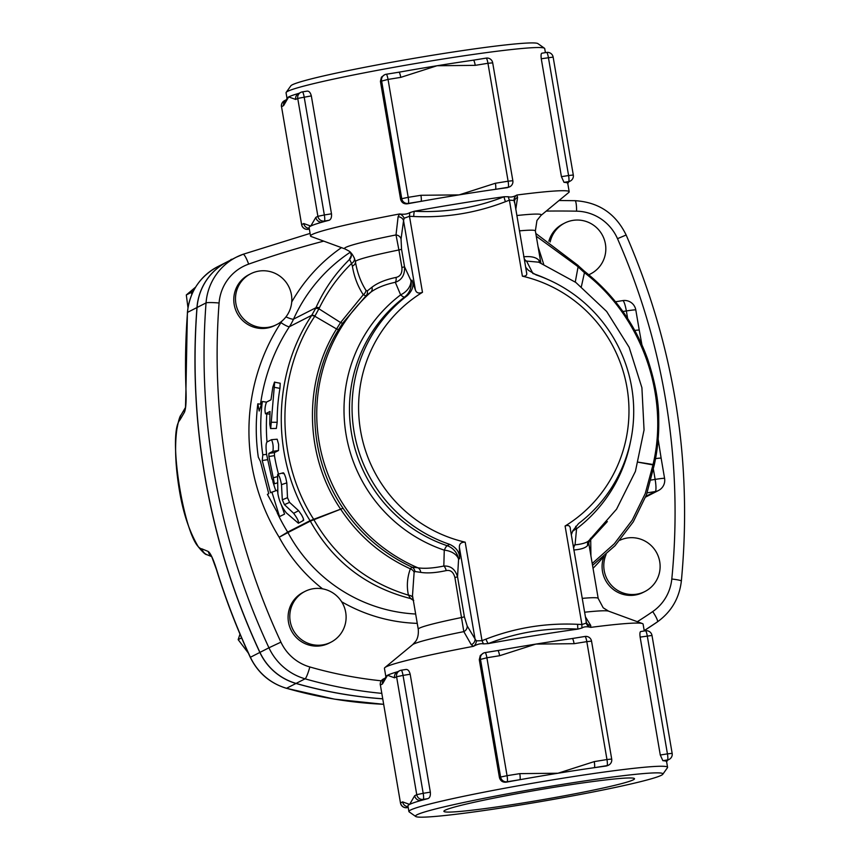 <?xml version="1.0" encoding="UTF-8"?>
<svg xmlns="http://www.w3.org/2000/svg" width="860" height="860" viewBox="0 0 860 860"><rect width="100%" height="100%" fill="white"/><g stroke="black" fill="none" stroke-linecap="round" stroke-linejoin="round"><path stroke-width="1.29" d="M404.125 218.225A5.708 4.279 46.5 0 0 399.567 213.968L398.115 216.72A5.708 4.87 -172.8 0 1 403.555 220.697L404.125 218.225L409.478 216.29A5.708 0.871 93.3 0 1 409.833 212.613C407.404 214.129 403.985 214.581 399.567 213.968A131.204 7.03 -9.7 0 0 310.524 235.984L309.084 227.556A131.204 7.03 170.3 0 1 310.75 226.072L303.752 223.535L301.688 224.589A5.708 5.611 63 0 0 308.202 229.308L309.288 228.749M398.115 216.72L396.008 234.93A5.708 4.977 -171.3 0 1 401.05 238.983L403.555 220.697L415.391 289.949C416.38 292.959 418.745 293.754 422.475 292.314L409.478 216.29L413.724 216.494C445.405 217.999 475.978 213.065 505.443 201.681A5.708 1 69.2 0 1 504.111 196.736C475.257 208.023 445.34 212.861 414.348 211.237L409.833 212.613M354.331 257.935A5.708 4.279 -23.6 0 1 351.557 263.472L352.363 266.116A5.708 4.117 -9.8 0 0 355.427 261.666A91.278 4.891 -9.7 0 1 398.911 249.97L401.899 267.481C402.351 273.125 400.394 276.436 396.03 277.425C385.688 279.554 377.658 282.822 371.95 287.229L367.306 290.916L365.994 290.368C360.695 282.026 357.169 272.459 355.427 261.666L355.363 261.3C352.998 252.883 348.472 250.84 348.762 250.937L345.01 248.938A99.835 5.343 170.3 0 1 396.008 234.93L398.911 249.97L401.555 249.303L401.05 238.983M401.899 267.481L404.544 266.815L401.555 249.303M396.03 277.425A5.708 3.365 -102.2 0 1 395.32 282.284C401.835 280.037 404.92 274.877 404.544 266.815L410.983 280.683A17.114 16.845 -117 0 1 404.608 297.033L407.199 295.711C412.553 290.637 414.154 285.456 412.015 280.156L415.391 289.949M371.95 287.229A5.708 4.773 -127.5 0 1 370.81 292.185C376.637 287.853 384.807 284.552 395.32 282.284L400.631 294.862A17.114 13.061 159.2 0 0 410.983 280.683L412.015 280.156M367.306 290.916A5.708 5.181 -126.7 0 1 365.952 295.872L370.81 292.185A165.432 162.82 -117 0 0 417.928 567.815A5.708 4.902 -81 0 1 420.69 572.362C427.323 573.448 435.816 572.857 446.146 570.61C450.533 569.761 453.446 572.061 454.897 577.511L463.819 631.627L471.269 644.699L473.462 646.322C477.461 644.118 480.826 643.312 483.556 643.893L488.254 643.592C517.032 632.337 546.96 627.499 578.017 629.09L581.973 627.993A5.708 0.871 93.3 0 1 581.93 624.532L577.683 624.317C546.014 622.812 515.441 627.746 485.964 639.13A5.708 1 -110.8 0 0 488.254 643.592A131.204 7.03 -9.7 0 1 534.458 635.669A131.204 7.03 -9.7 0 1 578.017 629.09A5.708 0.881 92.4 0 1 577.683 624.317M365.994 290.368A5.708 4.397 -34.9 0 1 363.275 294.733L365.952 295.872L342.742 323.091L338.733 329.305C305.364 382.356 307.02 455.897 343.054 508.26L310.062 520.676L287.67 532.104A191.103 188.082 -117 0 1 277.2 512.786M352.363 266.116C354.169 276.856 357.803 286.391 363.275 294.733L340.582 322.554L336.561 328.961C302.892 382.496 304.601 456.692 340.925 509.561L340.915 509.561A8.557 6.45 71 0 1 340.936 509.582C358.512 535.92 381.646 555.667 410.349 568.836A5.708 4.558 -159.7 0 1 414.122 572.319L414.95 571.524L420.69 572.362M351.256 255.925L351.364 255.216A5.708 5.687 -0.4 0 1 349.601 259.365L351.557 263.472C338.388 276.318 327.681 291.067 319.436 307.719L318.899 308.783A17.114 2.354 -154.8 0 0 315.588 308.471L311.535 315.663C271.728 375.272 271.115 459.466 310.073 520.676A8.557 8.417 73.6 0 1 310.331 521.128L343.054 508.26C360.684 534.254 383.657 553.883 411.983 567.138A5.708 5.289 -86.3 0 1 414.95 571.524M351.364 255.366A5.708 5.687 5.5 0 1 349.601 258.817L349.601 259.365C335.335 273.373 324.113 289.498 315.932 307.719L315.588 308.471M351.332 255.517L349.601 258.817M505.443 201.681L509.389 200.154A5.708 1.01 68.3 0 1 508.26 196.714L504.111 196.736A131.204 7.03 -9.7 0 0 460.551 203.315A131.204 7.03 -9.7 0 0 414.348 211.237A5.708 0.881 -87.6 0 0 413.724 216.494M586.284 621.855L570.384 529.33C570.352 525.825 568.589 524.729 565.095 526.03A136.912 134.751 -117 0 0 627.005 387.666A136.912 134.751 -117 0 0 522.385 276.178L509.389 200.154L514.033 200.477L514.57 202.777M526.642 272.953L514.463 201.165A5.708 4.87 -172.8 0 1 517.559 197.434L516.914 195.016C513.624 196.886 510.733 197.456 508.26 196.714M515.785 209.41L517.559 197.434M524.568 260.784L526.556 261.085A5.708 4.698 85.1 0 1 524.17 258.484M532.824 273.491A17.114 13.061 159.2 0 0 532.92 273.501L526.556 261.085L538.683 262.182L575.824 282.445L606.644 311.46L629.165 347.332L641.904 387.709L644.054 429.968L635.422 471.366L616.566 509.174L588.692 540.875A5.708 5.547 38 0 0 587.649 545.401L588.724 543.466A5.708 5.676 15 0 1 588.831 541.015A5.708 5.676 15 0 1 588.831 541.005L589.1 540.306L588.681 540.886M539.843 262.644A5.708 5.418 136.7 0 1 538.919 260.268C536.081 257.237 530.996 256.087 523.665 256.807M540.746 262.999A5.708 5.59 156.6 0 1 540.736 262.913L538.919 260.268M541.005 263.106A5.708 4.676 -8.8 0 1 540.703 262.149L540.736 262.913M543.681 264.224L538.048 246.616M519.451 230.856A91.278 4.891 -9.7 0 1 535.371 230.91L540.703 262.149M286.993 98.276L286.058 92.794A131.204 7.03 -9.7 0 1 286.176 92.396A131.204 7.03 -9.7 0 1 436.074 60.125A131.204 7.03 -9.7 0 1 544.466 48.246A131.204 7.03 -9.7 0 1 544.713 48.579L545.401 52.632M398.997 72.197A131.204 7.03 -9.7 0 1 399.9 72.036A131.204 7.03 -9.7 0 1 437.041 65.747A131.204 7.03 -9.7 0 1 472.377 60.329A131.204 7.03 -9.7 0 1 473.376 60.189A5.708 0.968 80.8 0 1 473.419 60.168A5.708 0.968 80.8 0 1 475.236 65.349L487.953 63.285A5.708 0.968 -99.2 0 0 486.147 58.114A5.708 0.968 -99.2 0 0 486.094 58.136L473.473 60.168M507.421 187.663L508.174 187.276A5.708 0.968 -99.2 0 0 508.11 181.202L495.392 183.255A5.708 0.968 80.8 0 1 495.446 189.329L508.174 187.276A5.708 5.611 63 0 0 509.808 186.749L507.421 187.663A131.204 7.03 170.3 0 0 495.446 189.329A131.204 7.03 170.3 0 0 459.111 194.887A131.204 7.03 170.3 0 0 420.981 201.358A131.204 7.03 170.3 0 0 407.5 203.799C403.963 204.218 401.652 202.713 400.588 199.283L380.432 81.377L381.421 77.185L384.549 74.809A5.708 5.611 63 0 0 381.593 80.786L401.749 198.692L408.199 197.338A5.708 0.968 80.8 0 1 408.253 203.411L420.981 201.358A5.708 0.968 -99.2 0 0 420.916 195.284L408.199 197.338L388.043 79.421L380.432 81.377M514.033 200.477A5.708 5.074 -44.6 0 1 516.914 195.016A131.204 7.03 -9.7 0 1 569.191 191.769A131.204 7.03 -9.7 0 1 568.739 192.5L540.972 215.441A99.835 5.343 170.3 0 0 516.828 215.527M345.01 248.938L311.191 236.532A131.204 7.03 -9.7 0 1 310.524 235.984M569.191 191.769L567.75 183.341A131.204 7.03 170.3 0 0 566.568 182.653A131.204 7.03 170.3 0 0 564.009 182.341L561.429 176.676L541.273 58.759C540.843 55.255 541.058 53.395 541.929 53.202L546.605 52.438A5.708 0.968 80.8 0 1 546.605 52.438A5.708 0.968 80.8 0 1 548.422 57.609L568.578 175.526L573.297 175.021L553.141 57.104L541.273 58.759M311.331 95.901L297.732 98.406A5.708 5.611 -117 0 1 300.688 92.428L298.624 93.482A5.708 5.611 63 0 0 295.668 99.459L297.732 98.406L317.888 216.322L324.338 214.968L304.182 97.051A5.708 0.968 -99.2 0 0 302.376 91.88L306.956 91.149C308.966 90.88 310.417 92.461 311.331 95.901L331.487 213.807C331.777 217.386 330.96 219.547 329.025 220.289A131.204 7.03 170.3 0 0 322.339 222.095A131.204 7.03 170.3 0 0 310.75 226.072L315.824 217.376A5.708 5.611 63 0 0 322.339 222.095L324.403 221.041A5.708 5.611 -117 0 1 317.888 216.322L315.824 217.376M286.552 99.642L287.068 98.126A131.204 7.03 -9.7 0 1 288.67 96.922A131.204 7.03 -9.7 0 1 298.925 93.331M536.274 236.231L577.221 266.095L577.909 265.31L535.802 233.447M577.221 266.095L584.445 272.695C641.42 316.233 669.585 395.041 653.062 464.507A8.557 7.912 -71.5 0 0 652.987 464.916L653.966 465.636M589.412 540.123C587.391 542.52 582.607 544.09 575.061 544.842L576.566 528.792A17.114 11.825 0.2 0 0 572.459 531.523M485.964 639.13L482.019 640.668A5.708 1.01 -111.7 0 0 483.556 643.893M581.973 627.993C583.94 626.628 586.885 626.424 590.82 627.37L590.712 625.413A5.708 5.149 -30.2 0 1 586.681 623.005L586.294 621.887M586.058 621.028L586.273 623.102L581.93 624.532L565.095 526.03M459.369 547.261L475.042 638.958L467.195 625.962L464.378 616.824L457.541 576.845L458.584 559.172L459.616 558.645L459.369 547.261C459.251 543.767 461.186 542.069 465.185 542.176L482.019 640.668L476.365 640.861L475.042 638.958A5.708 5.149 -30.2 0 1 471.269 644.699M590.712 625.413L585.434 616.889M467.195 625.962A5.708 5.235 -32.4 0 1 463.819 631.627A99.835 5.343 -9.7 0 0 412.649 644.656L384.882 667.596A131.204 7.03 -9.7 0 1 473.462 646.322A5.708 4.483 -72.3 0 0 476.365 640.861M407.199 295.711A142.62 140.363 63 0 0 354.116 432.042A142.62 140.363 63 0 0 449.705 544.369L447.114 545.692A17.114 16.845 -117 0 1 458.584 559.172A17.114 11.825 0.2 0 0 444.265 550.153L443.825 566.041C450.672 565.665 455.241 569.266 457.541 576.845L454.897 577.511M573.695 548.229A5.708 4.708 84.5 0 1 575.061 544.842L573.255 545.595M412.897 597.872A5.708 4.612 166.2 0 0 408.435 595.174C406.533 586.391 407.167 577.608 410.349 568.836L411.983 567.138L417.928 567.815C424.646 568.804 433.279 568.213 443.825 566.041A5.708 3.365 -101.7 0 1 446.146 570.61M573.77 550.002C581.134 549.389 585.767 547.852 587.649 545.401M588.724 543.466L588.896 544.101A5.708 4.859 169.4 0 1 590.712 539.704L590.465 538.317M590.917 555.893L590.712 539.704L607.353 521.568M588.896 544.101L598.195 598.431A91.278 4.891 170.3 0 0 582.274 598.377M412.499 595.571L414.122 572.319M338.733 329.305A11.406 1.731 -148.6 0 1 336.561 328.961L314.792 316.243C275.361 375.336 274.942 458.767 313.674 519.311A8.557 6.504 65 0 1 313.879 519.677C335.507 557.387 367.016 582.564 408.435 595.174L410.661 598.582A5.708 5.536 129.8 0 1 413.079 599.732L413.724 600.441M415.66 614.018A154.026 151.586 -117 0 1 287.939 532.555L310.32 521.128C332.755 561.333 366.209 587.154 410.661 598.582L413.327 600.398M385.85 676.626L384.431 668.338A131.204 7.03 -9.7 0 1 384.882 667.596M586.273 623.102A5.708 5.268 33.6 0 0 590.82 627.37A131.204 7.03 -9.7 0 1 642.42 623.575A131.204 7.03 -9.7 0 1 643.097 624.124L644.269 630.971M465.185 542.176A136.912 134.751 -117 0 1 360.566 430.688A136.912 134.751 -117 0 1 422.475 292.314M523.944 802.81A96.696 5.181 -9.7 0 1 443.889 811.313A96.696 5.181 -9.7 0 1 538.338 789.921A96.696 5.181 -9.7 0 1 634.508 778.73A96.696 5.181 -9.7 0 1 523.944 802.81M399.9 72.036L386.226 74.25A5.708 5.708 0 0 0 384.549 74.809A5.708 5.611 63 0 1 386.183 74.272A5.708 0.968 80.8 0 1 386.226 74.25A5.708 0.968 80.8 0 1 388.043 79.421L400.76 77.368A5.708 0.968 -99.2 0 0 398.954 72.197A5.708 0.968 -99.2 0 0 398.9 72.219L386.28 74.25M400.76 77.368L437.041 65.747L475.236 65.349M495.392 183.255L459.111 194.887L420.916 195.284M309.213 228.319A5.708 5.611 -117 0 1 303.752 223.535M286.058 99.889L284.488 100.695A5.708 5.611 63 0 0 281.532 106.672L301.623 224.653L281.532 106.672L283.596 105.619A5.708 5.611 -117 0 1 286.014 99.954M283.596 105.619L288.67 96.922L295.668 99.459M566.568 182.653A5.708 5.611 63 0 0 568.202 182.116L570.266 181.062A5.708 5.611 -117 0 1 568.632 181.6L566.568 182.653M408.081 806.669A5.708 5.611 -117 0 1 402.609 801.875L400.545 802.928A5.708 5.611 63 0 0 407.06 807.647L408.145 807.099M384.925 678.239L383.356 679.034A5.708 5.611 63 0 0 380.389 685.022L400.481 802.993L380.389 685.022L382.453 683.969A5.708 5.611 -117 0 1 384.871 678.303M385.409 677.992L385.925 676.476A131.204 7.03 -9.7 0 1 387.527 675.272A131.204 7.03 -9.7 0 1 397.782 671.671M397.481 671.821A5.708 5.611 63 0 0 397.481 671.832A5.708 5.611 63 0 0 394.525 677.809L396.589 676.755A5.708 5.611 -117 0 1 401.179 670.241A5.708 0.968 -99.2 0 1 401.233 670.22A5.708 5.708 0 0 0 399.545 670.779L397.481 671.821M382.453 683.969L387.527 675.272L394.525 677.809M410.188 674.24L403.039 675.39A5.708 0.968 -99.2 0 0 401.233 670.22L405.812 669.488C407.823 669.22 409.285 670.811 410.188 674.24L430.344 792.157C430.634 795.736 429.817 797.897 427.882 798.639A131.204 7.03 170.3 0 0 421.196 800.434L423.26 799.381A5.708 5.611 -117 0 1 416.745 794.662L423.195 793.307L403.039 675.39L396.589 676.755L416.745 794.662L414.681 795.715A5.708 5.611 63 0 0 421.196 800.434A131.204 7.03 170.3 0 0 409.607 804.412A131.204 7.03 170.3 0 0 407.941 805.906L408.909 811.517A131.204 7.03 170.3 0 0 409.156 811.861L415.724 816.495A125.506 6.719 -9.7 0 1 558.989 784.922A125.506 6.719 -9.7 0 1 662.791 774.269A125.506 6.719 -9.7 0 1 540.327 801.649A125.506 6.719 -9.7 0 1 415.724 816.495M662.791 774.269L667.446 767.711A131.204 7.03 170.3 0 0 667.564 767.303L666.607 761.691A131.204 7.03 170.3 0 0 665.436 760.992A5.708 5.611 63 0 0 667.07 760.455L669.123 759.412A5.708 5.611 -117 0 1 667.489 759.939L665.436 760.992A131.204 7.03 170.3 0 0 662.866 760.692L660.287 755.026L640.13 637.109C639.7 633.594 639.915 631.745 640.786 631.541L645.473 630.778A5.708 0.968 80.8 0 1 647.279 635.948L667.435 753.865L672.154 753.36L651.998 635.454L640.13 637.109M485.147 652.6L497.757 650.558A5.708 0.968 -99.2 0 1 497.811 650.547L485.094 652.6A5.708 5.708 0 0 0 483.406 653.149A5.708 5.611 63 0 1 485.04 652.611A5.708 0.968 80.8 0 1 485.094 652.6A5.708 0.968 80.8 0 1 486.9 657.771L499.617 655.718A5.708 0.968 -99.2 0 0 497.811 650.547A131.204 7.03 -9.7 0 1 498.757 650.386A131.204 7.03 -9.7 0 1 535.898 644.086A131.204 7.03 -9.7 0 1 571.233 638.679A131.204 7.03 -9.7 0 1 572.233 638.539A5.708 0.968 80.8 0 1 572.287 638.518A5.708 0.968 80.8 0 1 574.093 643.688L586.81 641.635L606.966 759.552L594.249 761.605L557.968 773.237A131.204 7.03 170.3 0 0 519.838 779.708A5.708 0.968 -99.2 0 0 519.773 773.634L507.056 775.688A5.708 0.968 80.8 0 1 507.11 781.761L519.838 779.708A131.204 7.03 170.3 0 0 506.368 782.149C502.82 782.557 500.509 781.052 499.445 777.633L479.289 659.717L480.278 655.535L483.406 653.149A5.708 5.611 63 0 0 480.45 659.125L500.606 777.042L507.056 775.688L486.9 657.771L479.289 659.717M499.617 655.718L535.898 644.086L574.093 643.688M594.249 761.605A5.708 0.968 80.8 0 1 594.303 767.679A131.204 7.03 170.3 0 0 557.968 773.237L519.773 773.634M607.794 765.529L606.279 766.013A131.204 7.03 170.3 0 0 594.303 767.679L607.031 765.626A5.708 0.968 -99.2 0 0 606.966 759.552L611.696 759.047L591.54 641.13L586.81 641.635A5.708 0.968 -99.2 0 0 585.004 636.464A5.708 0.968 -99.2 0 0 584.95 636.475L572.341 638.518M291.411 294.7A28.52 28.068 -117 0 1 238.65 311.943A28.52 28.068 -117 0 1 250.69 273.781A28.52 28.068 -117 0 1 291.411 294.7M276.619 324.585L274.91 325.456A28.52 28.068 -117 0 1 236.941 312.814A28.52 28.068 -117 0 1 248.981 274.652L250.69 273.781M548.873 241.165A28.52 28.068 -117 0 1 562.988 223.944L564.697 223.062A28.52 28.068 -117 0 1 602.666 235.715A28.52 28.068 -117 0 1 588.756 274.748M590.626 273.878L588.917 274.748A28.52 28.068 -117 0 1 588.821 274.802M550.153 242.004A28.52 28.068 -117 0 1 564.697 223.062M619.899 540.252A28.52 28.068 -117 0 1 657.191 553.808A28.52 28.068 -117 0 1 644.925 591.508A28.52 28.068 -117 0 1 606.096 554.507M644.925 591.508L643.216 592.379A28.52 28.068 -117 0 1 603.978 556.388M330.917 642.216L329.208 643.097A28.52 28.068 -117 0 1 291.239 630.445A28.52 28.068 -117 0 1 303.279 592.282L304.988 591.411A28.52 28.068 -117 0 1 339.141 598.366A28.52 28.068 -117 0 1 330.917 642.216A28.52 28.068 -117 0 1 292.948 629.574A28.52 28.068 -117 0 1 304.988 591.411M231.888 259.44L224.825 263.042M195.618 287.111L186.308 294.969L187.975 307.676M193.715 290.465L191.425 292.357L191.791 294.518M191.425 292.357L186.308 294.969M231.394 259.258L230.028 260.387M239.994 634.1L238.166 639.646L248.303 653.019M241.606 637.894L238.166 639.646M382.668 698.836A427.85 421.088 -117 0 1 295.99 683.453L286.541 688.279A57.05 56.147 -117 0 1 250.41 657.255A684.56 673.735 -117 0 1 216.526 569.384L216.408 569.471C225.718 599.506 237.005 628.789 250.292 657.32C257.903 672.885 269.933 683.216 286.401 688.301L334.572 699.159L383.603 704.297A427.85 421.088 -117 0 1 286.541 688.279A8.557 1.118 106 0 1 286.401 688.301M216.526 569.384C213.291 559.129 210.528 553.163 208.238 551.464A8.557 8.353 111.9 0 0 211.044 555.936M208.238 551.464L202.014 548.906C185.964 547.454 166.518 434.149 179.966 419.916L184.438 412.262A8.557 8.202 -149.4 0 1 185.201 407.995M184.438 412.262C185.846 408.844 186.373 401.727 186.018 390.913A8.557 0.645 177.8 0 0 185.91 391.02L185.502 407.436L181.019 415.058C179.794 416.111 178.385 420.981 176.816 429.667C174.462 447.092 175.548 468.646 180.073 494.328C183.943 515.495 190.06 533.039 198.434 546.96C202.756 552.26 205.594 554.84 206.959 554.689L206.959 554.7A8.557 8.353 112 0 0 207.066 554.732M382.668 698.782A427.85 421.088 -117 0 1 296.087 683.41A57.05 56.147 -117 0 1 259.946 652.385A684.56 673.735 -117 0 1 197.048 307.504A57.05 56.147 -117 0 1 227.287 261.795L236.285 257.194A57.05 56.147 63 0 0 206.045 302.913A684.56 673.735 63 0 0 268.943 647.795L280.93 642.14A673.143 662.512 -117 0 1 219.085 303.01A45.634 44.913 -117 0 1 248.648 264.127A958.373 943.226 -117 0 1 323.747 241.133M295.99 683.453A57.05 56.147 -117 0 1 259.86 652.428A684.56 673.735 -117 0 1 196.962 307.547A57.05 56.147 -117 0 1 227.19 261.838A57.05 56.147 -117 0 1 227.233 261.816M664.587 478.396A11.406 0.613 170.3 0 0 655.137 479.396A11.406 1.924 80.8 0 1 655.266 491.544A11.406 11.234 63 0 0 658.524 490.479A11.406 11.406 0 0 0 664.587 478.396L661.136 458.197A11.406 0.613 170.3 0 0 655.557 458.616M634.777 330.423A11.406 0.613 -9.7 0 1 639.249 330.154L635.798 309.944A11.406 11.406 0 0 0 622.726 300.602A11.406 1.924 80.8 0 1 626.349 310.954A11.406 0.613 -9.7 0 1 635.798 309.944M283.015 473.645C283.348 471.914 284.262 473.312 285.756 477.816L286.821 482.879L287.498 497.671L289.562 502.369L298.613 510.7L301.613 515C303.773 519.085 304.214 520.805 302.924 520.16M271.502 439.686L266.998 441.986C265.89 443.244 265.772 447.426 266.632 454.542L271.846 478.612L274.458 483.761L268.89 456.52L268.879 453.392L272.921 451.328C273.512 446.867 273.039 442.986 271.502 439.686L277.167 439.213L278.618 444.426L278.489 450.533L274.447 452.596L274.447 455.639A191.103 188.082 63 0 0 278.479 474.086M266.793 413.886A191.103 188.082 63 0 0 267.008 441.975M272.867 481.568A191.103 188.082 63 0 0 275.791 490.694M271.9 492.038L279.543 516.602L267.406 494.339L268.75 493.651L260.44 461.454L258.301 457.133C255.743 439.342 255.581 421.572 257.817 403.813L259.193 411.048L262.322 401.512C260.075 419.271 260.236 437.052 262.794 454.832L262.236 460.541L270.556 492.726L277.21 490.211L277.823 492.651M281.435 505.153L284.574 514.097L279.543 516.602M266.471 402.114L270.975 399.825L272.792 387.312L274.469 382.162L280.209 383.248L279.962 388.376A191.103 188.082 63 0 0 277.189 422.292L276.339 428.463L270.567 428.527L269.771 424.13L270.019 411.478L265.439 413.789L269.9 414.09L265.514 413.778C264.579 410.478 264.901 406.587 266.471 402.114L262.322 401.512M261.365 404.308L257.817 403.813M267.481 459.691L262.236 460.541M266.589 454.327L262.794 454.832M298.098 523.03C299.129 521.998 297.646 518.763 293.636 513.291L284.434 504.659L282.317 499.821L281.489 484.642C280.134 477.612 278.833 474.43 277.587 475.128L277.866 493.575C279.156 501.058 281.983 507.497 286.358 512.893L298.398 523.235L303.569 520.397M283.284 472.796L277.812 474.279L277.587 475.128M274.684 382.034L270.707 428.592M525.664 267.234L528.33 270.233L536.059 274.899A142.62 140.363 63 0 1 631.659 387.226A142.62 140.363 63 0 1 578.565 523.557L572.814 530.749L571.373 534.63M459.616 558.645C459.767 552.346 456.466 547.594 449.705 544.369M522.385 276.178C526.137 276.404 527.481 275.017 526.406 272.018M654.062 465.12L653.03 464.497A8.557 7.923 -81.6 0 0 652.966 464.916L652.987 464.916M653.03 464.497L638.324 462.164M638.303 462.228L652.966 464.916L645.258 493.554L632.229 520.149L614.32 543.778L592.217 563.483M260.526 404.189A191.103 188.082 -117 0 1 289.379 326.714L311.782 315.276A17.114 2.408 33.2 0 1 314.975 315.964L314.792 316.243A17.114 2.634 -147 0 0 311.535 315.663M667.564 767.303A131.204 7.03 170.3 0 0 558.936 778.848A131.204 7.03 170.3 0 0 408.909 811.517M544.466 48.246L537.887 43.602A125.506 6.719 170.3 0 0 434.214 54.975A125.506 6.719 170.3 0 0 290.831 85.839L286.176 92.396M285.918 316.888A8.557 1.193 -155.7 0 0 293.518 319.157L315.932 307.719A17.114 2.978 24.1 0 1 319.436 307.719M314.975 315.964L318.899 308.783L340.582 322.554A11.406 1.537 -145.9 0 0 342.742 323.091M584.187 272.48A17.114 1.526 -51.9 0 0 584.445 271.276L578.576 265.998A17.114 0.957 135.8 0 1 578.071 266.933L575.265 282.048M654.245 465.056C657.599 449.877 659.093 434.483 658.706 418.895C658.857 402.104 655.169 382.184 647.666 359.147C634.959 323.951 614.008 294.754 584.779 271.534A17.114 1.29 128.1 0 1 584.445 272.695L581.371 286.649M281.973 321.017A48.493 47.719 -117 0 1 280.962 322.65A8.557 1.322 -146.9 0 0 289.379 326.714A57.05 56.147 63 0 0 293.518 319.157A162.583 160.014 -117 0 1 350.3 252.195M575.695 526.298A17.114 2.988 52.7 0 0 576.566 528.792A146.415 144.104 63 0 0 630.52 441.556M547.777 279.457A146.415 144.104 63 0 0 532.92 273.501M464.378 616.824L461.734 617.491A91.278 4.891 170.3 0 0 418.25 629.187L412.51 595.582M584.639 612.223A99.835 5.343 -9.7 0 1 608.611 611.159L642.42 623.575M400.631 294.862A146.415 144.104 63 0 0 346.118 434.837A146.415 144.104 63 0 0 444.265 550.153A17.114 2.128 -71.3 0 1 447.114 545.692A142.62 140.363 -117 0 1 351.514 433.375A142.62 140.363 -117 0 1 404.608 297.033A17.114 2.988 -127.3 0 1 400.631 294.862M400.588 199.283L401.749 198.692A5.708 5.611 63 0 0 408.253 203.411L407.5 203.799M492.608 62.855L487.953 63.285L508.11 181.202L512.839 180.707L492.683 62.791A5.708 5.708 0 0 0 486.147 58.114L472.377 60.329M308.149 229.319A5.708 0.968 -99.2 0 0 308.202 229.308L308.149 229.319A5.708 5.708 0 0 1 301.623 224.653M300.688 92.428A5.708 5.611 -117 0 1 302.322 91.891A5.708 0.968 -99.2 0 1 302.376 91.88A5.708 5.708 0 0 0 300.688 92.428M329.025 220.289L324.403 221.041A5.708 0.968 -99.2 0 0 324.338 214.968L331.487 213.807M306.956 91.149L302.43 91.88M553.066 57.168L553.141 57.104A5.708 5.708 0 0 0 546.605 52.438L541.929 53.202M561.429 176.676L568.578 175.526A5.708 0.968 80.8 0 1 568.632 181.6L564.009 182.341M407.006 807.669A5.708 0.968 -99.2 0 0 407.06 807.647L407.006 807.669A5.708 5.708 0 0 1 400.481 802.993M427.882 798.639L423.26 799.381A5.708 0.968 -99.2 0 0 423.195 793.307L430.344 792.157M414.681 795.715L409.607 804.412L402.609 801.875M405.812 669.488L401.287 670.22M651.934 635.518L651.998 635.454A5.708 5.708 0 0 0 645.473 630.778A5.708 0.968 80.8 0 0 645.419 630.799L640.786 631.541M660.287 755.026L667.435 753.865A5.708 0.968 80.8 0 1 667.489 759.939L662.866 760.692M591.465 641.195L591.54 641.13A5.708 5.708 0 0 0 585.004 636.464L571.233 638.679M499.445 777.633L500.606 777.042A5.708 5.611 63 0 0 507.11 781.761L506.368 782.149M606.279 766.013L607.031 765.626A5.708 5.611 63 0 0 608.665 765.088A5.708 5.708 0 0 0 611.696 759.047M341.452 247.637A171.14 168.431 63 0 0 291.723 302.01M381.292 680.808A416.433 409.854 -117 0 1 309.837 666.962A45.634 44.913 -117 0 1 280.93 642.14M341.646 601.763A162.583 160.014 63 0 0 417.25 623.36M280.962 322.65A199.66 196.51 63 0 0 279.167 537.242A162.583 160.014 63 0 0 322.532 588.821M593.034 568.256A162.583 160.014 63 0 0 603.655 556.657M279.167 537.242L287.939 532.555A8.557 8.417 -117 0 0 287.67 532.104L279.167 537.242M259.86 652.428L250.292 657.32M202.014 548.906A8.557 8.353 112 0 0 206.959 554.7L211.356 556.463M179.966 419.916A8.557 8.202 -149.6 0 1 181.019 415.058M186.018 390.913A684.56 673.735 -117 0 1 187.512 312.373A8.557 0.795 -175.6 0 0 187.405 312.481L185.91 391.02M196.962 307.547L187.512 312.373A57.05 56.147 -117 0 1 217.741 266.654C199.713 276.587 189.598 291.863 187.405 312.481M546.229 211.098A958.373 943.226 -117 0 1 576.587 211.173A45.634 44.913 -117 0 1 617.501 238.672A673.143 662.512 -117 0 1 671.8 579.016A45.634 44.913 -117 0 1 652.697 611.589A416.433 409.854 -117 0 1 637.303 621.694M647.171 492.855L655.266 491.544L645.892 496.327M653.46 469.549L655.137 479.396L651.106 480.052M622.629 300.635A11.406 1.924 80.8 0 1 622.726 300.602L615.491 301.774M622.898 311.503L626.349 310.954L627.639 318.49M286.821 482.879L281.489 484.642M298.613 510.7L293.636 513.291M289.562 502.369L284.434 504.659M287.498 497.671L282.317 499.821M279.962 388.376L274.415 387.333M277.189 422.292L271.556 422.26M277.103 439.223L271.62 439.675M278.489 450.533L272.921 451.328M277.565 476.612L273.641 477.698M274.447 455.639L268.89 456.52M274.447 452.596L268.879 453.392M219.085 303.01A11.406 1.064 -175.6 0 0 206.045 302.913L197.048 307.504M259.946 652.385L268.943 647.795A57.05 56.147 63 0 0 305.085 678.82A11.406 1.483 -74 0 0 309.837 666.962M248.648 264.127A11.406 2 -109.4 0 0 243.047 254.291A11.406 2 -109.4 0 0 243.004 254.313A57.05 56.147 63 0 0 236.285 257.194L243.047 254.291L310.084 233.404M296.087 683.41L305.085 678.82A427.85 421.088 63 0 0 381.733 693.364M644.204 630.616A427.85 421.088 63 0 0 657.341 621.93A11.406 2 -124.6 0 0 657.373 621.909A11.406 2 -124.6 0 0 652.697 611.589M576.587 211.173A11.406 1.784 -88.9 0 0 574.996 200.681L559.043 200.52M644.204 630.627L657.373 621.909C671.337 611.868 679.325 598.248 681.356 581.059A11.406 1.107 -174.4 0 0 671.8 579.016M617.501 238.672L626.144 235.006C615.674 213.57 598.625 202.132 574.996 200.681M351.364 255.216L350.16 251.84M418.25 629.187C419.024 638.131 415.305 641.689 415.573 641.452L412.649 644.656M509.808 186.749A5.708 5.708 0 0 0 512.839 180.707M284.488 100.695A5.708 5.708 0 0 0 281.467 106.737M570.266 181.062A5.708 5.708 0 0 0 573.297 175.021M568.847 181.675L567.697 183.631M383.356 679.034A5.708 5.708 0 0 0 380.324 685.087M669.123 759.412A5.708 5.708 0 0 0 672.154 753.36M667.704 760.014L666.554 761.971M497.811 650.547L498.757 650.386M607.794 765.54L608.665 765.088M211.614 556.334L216.408 569.471M227.19 261.838L217.741 266.654M645.602 497.08L658.524 490.479M661.136 458.197L658.136 439.159M639.249 330.154L641.904 344.752M277.543 482.825L274.394 483.793M654.245 465.013L646.494 494.737L633.293 521.816L615.072 545.681L592.54 565.396M681.356 581.059C692.665 461.25 674.261 345.892 626.144 235.006M608.611 611.159L603.193 607.794L598.195 598.431M540.972 215.441L536.941 220.504L535.371 230.91M578.576 265.998L577.909 265.31"/></g></svg>
